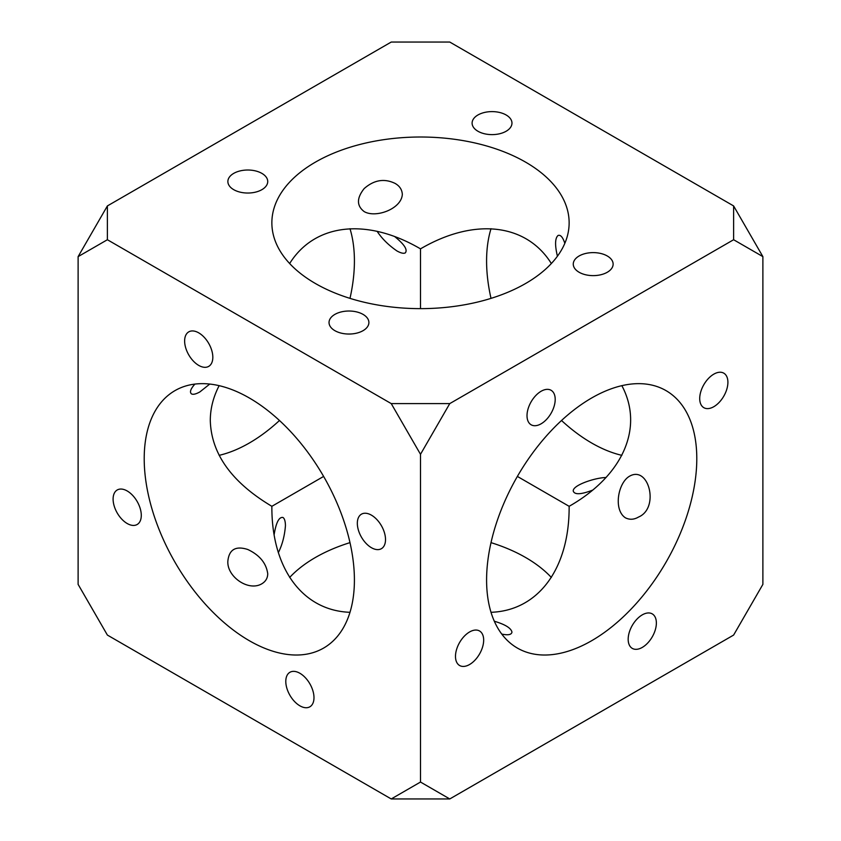 <?xml version="1.0" encoding="UTF-8"?>
<svg xmlns="http://www.w3.org/2000/svg" width="841" height="841" viewBox="0 0 841 841"><rect width="100%" height="100%" fill="white"/><g stroke="black" fill="none" stroke-linecap="round" stroke-linejoin="round"><path stroke-width="1.26" d="M209.766 384.064L199.822 391.959C195.89 394.124 193.115 394.765 191.485 393.893C189.456 392.169 190.602 388.899 194.902 384.085M402.324 194.324C401.599 208.946 375.643 218.366 364.174 211.585C356.584 205.803 356.584 198.129 364.174 188.573C374.045 179.911 384.369 178.197 395.133 183.433C399.622 185.998 402.019 189.624 402.324 194.324M274.113 534.813C276.069 522.576 279.002 516.805 282.944 517.478C284.521 518.455 285.362 521.178 285.446 525.667C284.636 535.875 282.261 544.873 278.329 552.674M334.876 314.397A19.932 11.511 180 0 1 356.595 311.895A19.932 11.511 180 0 1 368.894 322.534A19.932 11.511 180 0 1 363.06 330.671A19.932 11.511 180 0 1 341.341 333.162A19.932 11.511 180 0 1 329.031 322.534A19.932 11.511 180 0 1 334.876 314.397M261.898 173.393A19.932 11.511 180 0 1 267.732 181.53A19.932 11.511 180 0 1 255.433 192.158A19.932 11.511 180 0 1 233.714 189.667A19.932 11.511 180 0 1 227.869 181.53A19.932 11.511 180 0 1 240.179 170.891A19.932 11.511 180 0 1 261.898 173.393M477.94 114.986A19.932 11.511 180 0 1 499.659 112.484A19.932 11.511 180 0 1 511.969 123.122A19.932 11.511 180 0 1 492.038 134.623A19.932 11.511 180 0 1 472.106 123.122A19.932 11.511 180 0 1 477.94 114.986M557.425 256.221C554.787 245.109 554.997 238.203 558.056 235.469C560.558 234.576 562.818 237.204 564.837 243.333M394.692 236.573C404.321 244.374 407.853 249.809 405.288 252.889C403.659 253.761 400.884 253.12 396.952 250.954C388.51 245.141 381.898 238.581 377.115 231.296M592.684 490.114C581.12 494.55 574.645 494.886 573.268 491.133C572.279 485.268 595.47 477.572 606.046 477.53M261.898 583.749C248.484 591.864 226.66 576.59 227.869 561C229.12 549.467 235.764 545.63 247.801 549.499C259.627 555.092 266.271 563.176 267.732 573.73C267.68 578.072 265.735 581.415 261.898 583.749M607.286 255.99A19.932 11.511 180 0 1 613.131 264.127A19.932 11.511 180 0 1 593.199 275.627A19.932 11.511 180 0 1 573.268 264.127A19.932 11.511 180 0 1 585.567 253.488A19.932 11.511 180 0 1 607.286 255.99M625.462 517.846C613.163 509.909 617.977 482.713 629.583 476.185C648.874 465.126 659.786 508.216 638.487 517.068C634.019 519.675 629.678 519.927 625.462 517.846M494.308 621.226C505.241 624.485 511.128 628.132 511.959 632.138C511.486 634.755 508.08 635.397 501.762 634.082M285.793 681.41A19.932 11.511 60 0 1 289.924 672.285A19.932 11.511 60 0 1 305.283 677.625A19.932 11.511 60 0 1 313.987 697.683A19.932 11.511 60 0 1 309.856 706.808A19.932 11.511 60 0 1 294.497 701.468A19.932 11.511 60 0 1 285.793 681.41M127.191 490.965A19.932 11.511 60 0 1 140.216 508.532A19.932 11.511 60 0 1 137.157 524.5A19.932 11.511 60 0 1 127.191 523.512A19.932 11.511 60 0 1 114.176 505.956A19.932 11.511 60 0 1 117.225 489.977A19.932 11.511 60 0 1 127.191 490.965M184.631 340.994A19.932 11.511 60 0 1 188.762 331.869A19.932 11.511 60 0 1 208.694 343.37A19.932 11.511 60 0 1 208.694 366.392A19.932 11.511 60 0 1 193.335 361.052A19.932 11.511 60 0 1 184.631 340.994M371.428 515.155A19.932 11.511 60 0 1 384.442 532.721A19.932 11.511 60 0 1 381.394 548.689A19.932 11.511 60 0 1 361.462 537.189A19.932 11.511 60 0 1 361.462 514.166A19.932 11.511 60 0 1 371.428 515.155M469.572 631.969A19.932 11.511 -60 0 1 479.538 630.981A19.932 11.511 -60 0 1 482.597 646.96A19.932 11.511 -60 0 1 469.572 664.516A19.932 11.511 -60 0 1 459.606 665.504A19.932 11.511 -60 0 1 456.558 649.536A19.932 11.511 -60 0 1 469.572 631.969M527.013 415.675A19.932 11.511 -60 0 1 535.717 395.617A19.932 11.511 -60 0 1 551.076 390.277A19.932 11.511 -60 0 1 551.076 413.288A19.932 11.511 -60 0 1 531.144 424.789A19.932 11.511 -60 0 1 527.013 415.675M713.809 374.15A19.932 11.511 -60 0 1 723.775 373.162A19.932 11.511 -60 0 1 723.775 396.185A19.932 11.511 -60 0 1 703.843 407.685A19.932 11.511 -60 0 1 700.784 391.717A19.932 11.511 -60 0 1 713.809 374.15M628.174 639.276A19.932 11.511 -60 0 1 636.879 619.218A19.932 11.511 -60 0 1 652.238 613.877A19.932 11.511 -60 0 1 656.369 623.002A19.932 11.511 -60 0 1 647.665 643.06A19.932 11.511 -60 0 1 632.306 648.4A19.932 11.511 -60 0 1 628.174 639.276M449.767 403.596L420.5 454.298L391.233 403.596L449.767 403.596L733.615 239.727L733.615 205.929L449.767 42.05L391.233 42.05L107.385 205.929L107.385 239.727L391.233 403.596M315.396 283.501A148.636 85.814 180 0 1 271.864 222.823A148.636 85.814 180 0 1 420.5 137.009A148.636 85.814 180 0 1 569.136 222.823A148.636 85.814 180 0 1 477.383 302.108A148.636 85.814 180 0 1 315.396 283.501M107.385 239.727L78.118 256.621L107.385 205.929M219.144 455.338A148.636 85.814 120 0 0 279.475 420.5M349.993 298.366A148.636 85.814 120 0 0 349.993 228.699M420.5 454.298L420.5 782.046L449.767 798.95L391.233 798.95L107.385 635.071L78.118 584.379L78.118 256.621M733.615 205.929L762.882 256.621L733.615 239.727M762.882 256.621L762.882 584.379L733.615 635.071L449.767 798.95M486.592 580.017A148.636 85.814 -60 0 1 551.465 430.434A148.636 85.814 -60 0 1 666.009 390.613A148.636 85.814 -60 0 1 666.009 562.24A148.636 85.814 -60 0 1 517.373 648.064A148.636 85.814 -60 0 1 486.592 580.017M391.233 798.95L420.5 782.046M249.304 397.972A148.636 85.814 60 0 1 346.408 528.957A148.636 85.814 60 0 1 323.627 648.064L323.627 648.064A148.636 85.814 60 0 1 174.991 562.24A148.636 85.814 60 0 1 174.991 390.613A148.636 85.814 60 0 1 249.304 397.972M551.349 577.462A148.636 85.814 0 0 0 491.007 542.634M349.993 542.634A148.636 85.814 0 0 0 289.651 577.462M491.007 612.301C538.387 610.661 569.515 568.442 569.136 506.314C623.128 475.575 644.132 427.512 621.856 385.662M323.627 476.426L271.864 506.314C231.748 482.398 211.228 453.793 210.292 420.5C210.324 408.642 213.267 397.026 219.144 385.662M289.651 263.538C314.755 223.328 366.886 217.483 420.5 248.862L420.5 308.636M491.007 228.699A148.636 85.814 -120 0 0 491.007 298.366M561.525 420.5A148.636 85.814 -120 0 0 621.856 455.338M517.373 476.426L569.136 506.314M551.349 263.538C526.245 223.328 474.114 217.483 420.5 248.862L420.5 248.862M349.993 612.301C302.613 610.661 271.485 568.442 271.864 506.314"/></g></svg>

